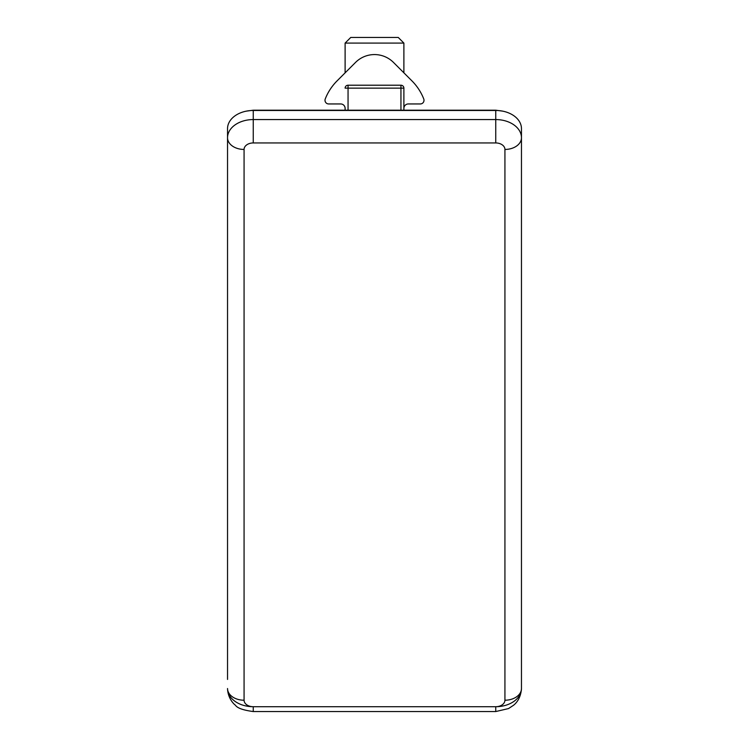 <?xml version="1.0" encoding="UTF-8"?>
<svg xmlns="http://www.w3.org/2000/svg" width="749" height="749" viewBox="0 0 749 749"><rect width="100%" height="100%" fill="white"/><g stroke="black" fill="none" stroke-linecap="round" stroke-linejoin="round"><path stroke-width="1.12" d="M227.537 135.915L227.537 672.33M246.374 111.133L253.256 110.197L495.744 110.197L502.626 111.133M345.111 108.867A1.47 1.47 0 0 1 345.102 108.727L345.102 108.362A4.41 4.41 0 0 0 340.692 103.952L328.68 103.952A3.679 3.679 0 0 1 325.253 98.924A52.907 52.907 0 0 1 337.078 80.864L345.111 72.831L345.111 43.086L403.889 43.086L403.889 72.831M345.111 110.197L345.111 108.109A4.41 4.41 0 0 0 340.701 103.952L328.689 103.952A3.679 3.679 0 0 1 325.263 98.924A52.907 52.907 0 0 1 337.097 80.864L355.532 62.429A26.842 26.842 0 0 1 393.487 62.429L411.922 80.864A52.907 52.907 0 0 1 423.747 98.924A3.679 3.679 0 0 1 420.32 103.952L408.308 103.952A4.41 4.41 0 0 0 403.898 108.362L403.898 108.727A1.47 1.47 0 0 1 403.889 108.867M345.111 43.086L350.747 37.45L398.253 37.45L403.889 43.086M495.744 711.55L495.744 706.71A25.719 18.182 180 0 0 521.463 688.518C520.789 699.379 514.891 704.219 513.496 705.296L508.515 708.573L495.744 711.55L253.256 711.55C243.191 710.192 237.236 708.077 235.411 705.202C233.725 704.069 227.846 698.237 227.537 688.518A16.534 11.694 0 0 0 244.071 700.212L244.071 149.444A9.185 6.498 -0 0 1 253.256 142.947L253.256 110.468A25.719 18.182 180 0 0 227.537 128.659L227.537 679.427M253.256 142.947L495.744 142.947A9.185 6.498 -0 0 1 504.929 149.444L504.929 700.212A16.534 11.694 180 0 0 521.463 688.518L521.463 128.659A25.719 18.182 180 0 0 495.744 110.468L495.744 119.568L253.256 119.568A25.719 18.182 180 0 0 227.537 137.75A16.534 11.694 180 0 0 244.071 149.444M253.256 110.468L495.744 110.468M400.949 110.197L400.949 85.217L348.051 85.217L348.051 88.148L403.889 88.148A2.94 2.94 0 0 0 400.949 85.217A2.94 2.94 0 0 1 403.889 88.148L403.889 110.197M348.051 110.197L348.051 88.148L345.111 88.148A2.94 2.94 0 0 1 348.051 85.217M253.256 711.55L253.256 706.71A9.185 6.498 -0 0 1 244.071 700.212M227.537 688.518A25.719 18.182 180 0 0 253.256 706.71L495.744 706.71A9.185 6.498 -0 0 0 504.929 700.212M495.744 142.947L495.744 119.568A25.719 18.182 180 0 1 521.463 137.75A16.534 11.694 0 0 1 504.929 149.444"/></g></svg>
